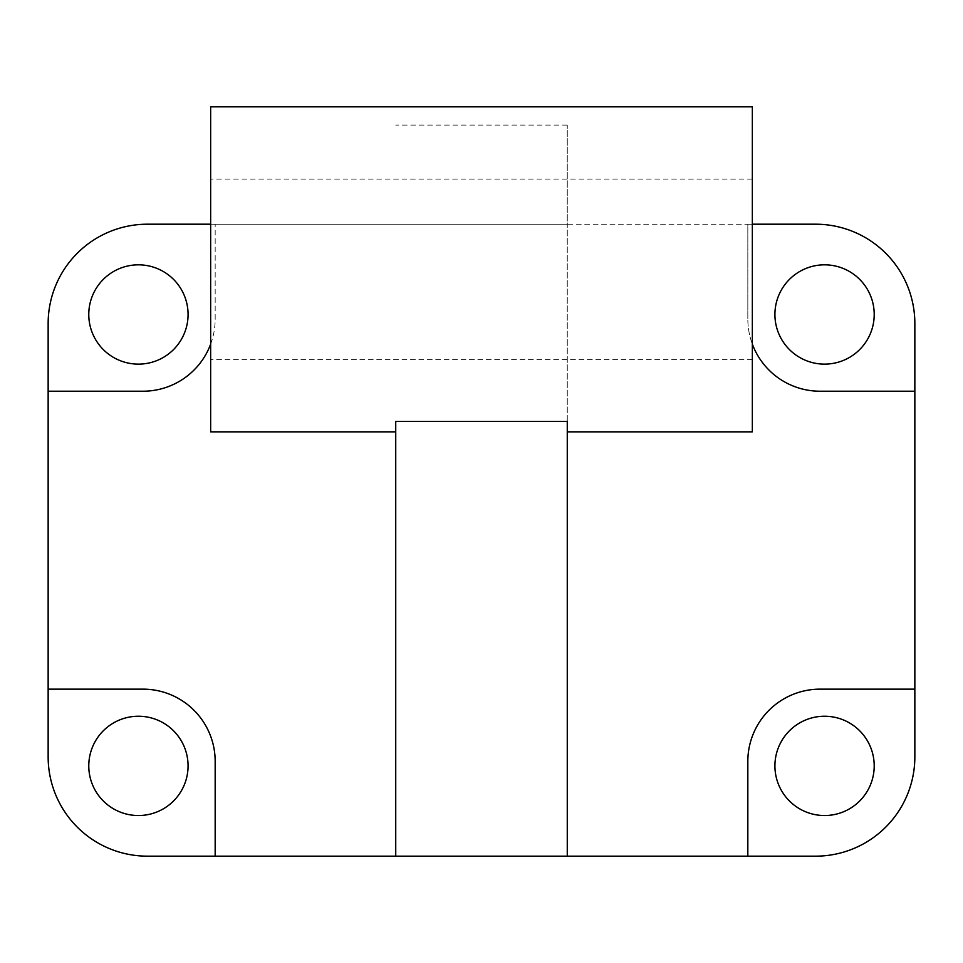 <?xml version="1.0" encoding="UTF-8"?>
<svg xmlns="http://www.w3.org/2000/svg" width="963" height="963" viewBox="0 0 963 963"><rect width="100%" height="100%" fill="white"/><g stroke="black" fill="none" stroke-linecap="round" stroke-linejoin="round"><path stroke-width="0.72" stroke-dasharray="4.82 3.61" d="M210.656 344.128A72.225 72.225 0 0 0 215.17 318.994L215.17 224.198L215.17 318.994A72.225 72.225 0 0 1 142.945 391.219L48.15 391.219M215.17 856.167L215.17 761.372A72.225 72.225 0 0 0 142.945 689.147L48.15 689.147M914.85 689.147L820.055 689.147A72.225 72.225 0 0 0 747.83 761.372L747.83 856.167M914.85 391.219L820.055 391.219A72.225 72.225 0 0 1 747.83 318.994A72.225 72.225 0 0 0 752.344 344.128M567.267 421.445L567.267 125.094L567.267 224.198L747.83 224.198L747.83 318.994L747.83 224.198L752.344 224.198M147.459 224.198A99.309 99.309 0 0 0 48.15 323.508L48.15 756.858A99.309 99.309 0 0 0 147.459 856.167L815.541 856.167A99.309 99.309 0 0 0 914.85 756.858L914.85 323.508A99.309 99.309 0 0 0 815.541 224.198L147.459 224.198M774.914 765.886A49.655 49.655 0 0 0 849.39 808.884A49.655 49.655 0 0 0 849.39 722.888A49.655 49.655 0 0 0 774.914 765.886M774.914 314.48A49.655 49.655 0 0 0 849.39 357.478A49.655 49.655 0 0 0 849.39 271.482A49.655 49.655 0 0 0 774.914 314.48M88.777 314.48A49.655 49.655 0 0 0 163.253 357.478A49.655 49.655 0 0 0 163.253 271.482A49.655 49.655 0 0 0 88.777 314.48M88.777 765.886A49.655 49.655 0 0 0 163.253 808.884A49.655 49.655 0 0 0 163.253 722.888A49.655 49.655 0 0 0 88.777 765.886M395.733 856.167L395.733 421.445M210.656 224.198L567.267 224.198L567.267 856.167M567.267 125.094L395.733 125.094M752.344 269.339L752.344 179.058L752.344 269.339M210.656 269.339L210.656 359.62L210.656 269.339M752.344 106.833L752.344 431.845M210.656 431.845L210.656 106.833M752.344 179.058L210.656 179.058M752.344 359.62L210.656 359.62"/><path stroke-width="1.44" d="M48.15 689.147L142.945 689.147A72.225 72.225 0 0 1 215.17 761.372L215.17 856.167L147.459 856.167A99.309 99.309 0 0 1 48.15 756.858L48.15 391.219L142.945 391.219A72.225 72.225 0 0 0 210.656 344.128M88.777 765.886A49.655 49.655 0 0 0 163.253 808.884A49.655 49.655 0 0 0 163.253 722.888A49.655 49.655 0 0 0 88.777 765.886M914.85 689.147L820.055 689.147A72.225 72.225 0 0 0 747.83 761.372L747.83 856.167L815.541 856.167A99.309 99.309 0 0 0 914.85 756.858L914.85 391.219L820.055 391.219A72.225 72.225 0 0 1 752.344 344.128M48.15 391.219L48.15 323.508A99.309 99.309 0 0 1 147.459 224.198L210.656 224.198M215.17 856.167L747.83 856.167M774.914 765.886A49.655 49.655 0 0 0 849.39 808.884A49.655 49.655 0 0 0 849.39 722.888A49.655 49.655 0 0 0 774.914 765.886M752.344 224.198L815.541 224.198A99.309 99.309 0 0 1 914.85 323.508L914.85 391.219M774.914 314.48A49.655 49.655 0 0 0 849.39 357.478A49.655 49.655 0 0 0 849.39 271.482A49.655 49.655 0 0 0 774.914 314.48M567.267 856.167L567.267 421.445L395.733 421.445L395.733 856.167M567.267 431.845L752.344 431.845L752.344 106.833L210.656 106.833L210.656 431.845L395.733 431.845M88.777 314.48A49.655 49.655 0 0 0 163.253 357.478A49.655 49.655 0 0 0 163.253 271.482A49.655 49.655 0 0 0 88.777 314.48"/></g></svg>
